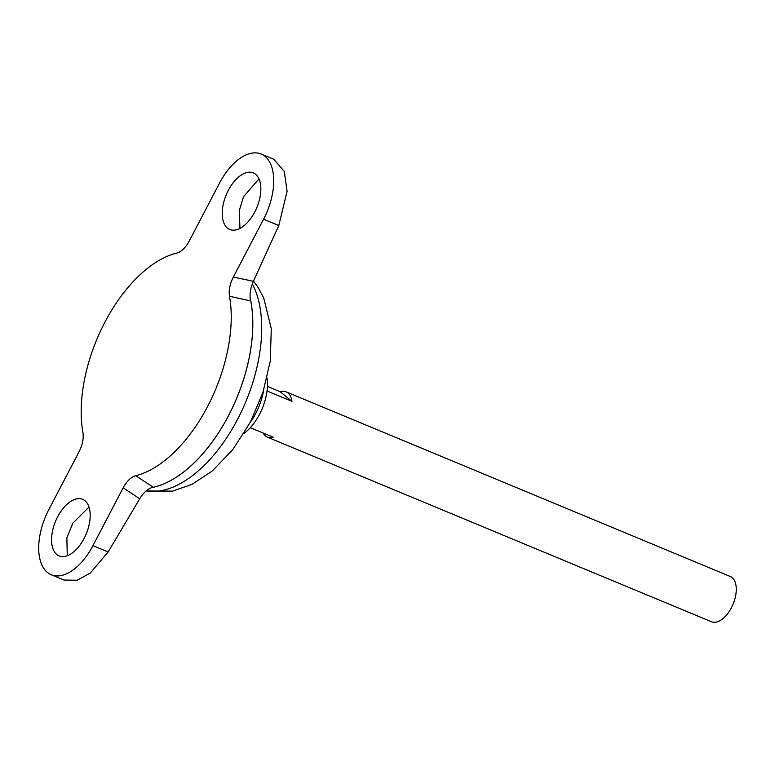<?xml version="1.0" encoding="UTF-8"?>
<svg xmlns="http://www.w3.org/2000/svg" width="775" height="775" viewBox="0 0 775 775"><rect width="100%" height="100%" fill="white"/><g stroke="black" fill="none" stroke-linecap="round" stroke-linejoin="round"><path stroke-width="1.16" d="M243.989 433.419A40.213 21.758 -67.4 0 0 259.528 414.325A40.213 21.758 -67.4 0 0 267.055 377.938M254.762 212.001A30.642 16.585 -67.4 0 0 253.299 172.893A30.642 16.585 -67.4 0 0 228.315 190.359A30.642 16.585 -67.4 0 0 229.778 229.477A30.642 16.585 -67.4 0 0 254.762 212.001M239.969 228.402L239.223 210.722L243.534 196.685L258.995 178.928M57.66 516.78A30.642 16.585 112.6 0 1 82.644 499.313A30.642 16.585 112.6 0 1 84.107 538.431A30.642 16.585 112.6 0 1 59.123 555.898A30.642 16.585 112.6 0 1 57.66 516.78M89.009 507.092L72.889 523.115L66.863 537.714L67.27 555.733M250.306 427.693L273.217 437.216A24.509 13.262 112.6 0 1 267.336 437.129A24.509 13.262 112.6 0 1 263.132 433.022M267.336 437.129L711.421 621.734A24.509 13.262 -67.4 0 0 731.406 607.755A24.509 13.262 -67.4 0 0 730.234 576.464L286.159 391.869A24.509 13.262 112.6 0 1 291.972 401.353L267.046 390.988M178.986 475.424A122.508 66.301 -67.4 0 0 228.47 415.72A122.547 66.321 -67.4 0 0 250.131 298.026M151.406 487.669A122.547 66.321 -67.4 0 0 228.489 415.739A122.547 66.321 -67.4 0 0 250.122 297.842M104.819 322.342A119.05 64.422 -67.4 0 0 82.935 432.528C83.807 438.485 82.518 444.889 79.089 451.728L48.844 509.572A51.063 27.638 112.6 0 0 51.286 574.759A51.063 27.638 112.6 0 0 92.932 545.639L123.167 487.795C126.809 481.11 130.975 477.071 135.683 475.695A119.05 64.422 -67.4 0 0 207.603 406.439A119.05 64.422 -67.4 0 0 229.487 296.263C228.615 290.305 229.904 283.902 233.333 277.062L263.577 219.218A51.063 27.638 -67.4 0 0 261.136 154.031A51.063 27.638 -67.4 0 0 219.49 183.152L189.255 240.996C185.612 247.68 181.447 251.71 176.739 253.096A119.05 64.422 -67.4 0 0 104.819 322.342M151.503 487.64A122.547 66.321 -67.4 0 0 228.46 415.72A122.508 66.301 -67.4 0 0 250.984 302.221M135.683 475.695L153.198 487.165C148.267 488.337 143.772 492.202 139.713 498.78L123.167 487.795M261.136 154.031L273.856 159.321L284.28 171.391L287.099 191.318L278.797 225.544L253.406 281.296C250.335 288.377 249.385 294.917 250.567 300.923L229.487 296.263M267.452 386.444L280.279 391.782A24.509 13.262 112.6 0 1 286.159 391.869M280.279 391.782L291.972 401.353M51.286 574.759L64.005 580.049L77.19 580.233L90.317 573.016L108.151 551.965L139.713 498.78M146.194 490.885A121.549 65.778 -67.4 0 0 237.576 419.333A121.549 65.778 -67.4 0 0 252.321 283.931M108.151 551.965L92.932 545.639M233.333 277.062L253.406 281.296M278.797 225.544L263.577 219.218M253.502 281.073L257.736 286.837L263.684 297.842L271.279 328.697L270.262 361.208L263.016 392.179L250.403 422.113L232.665 449.742L212.263 470.977L192.035 484.356L172.505 491.127L146.088 490.972M250.228 422.452A79.37 79.37 0 0 0 263.674 390.096"/></g></svg>
